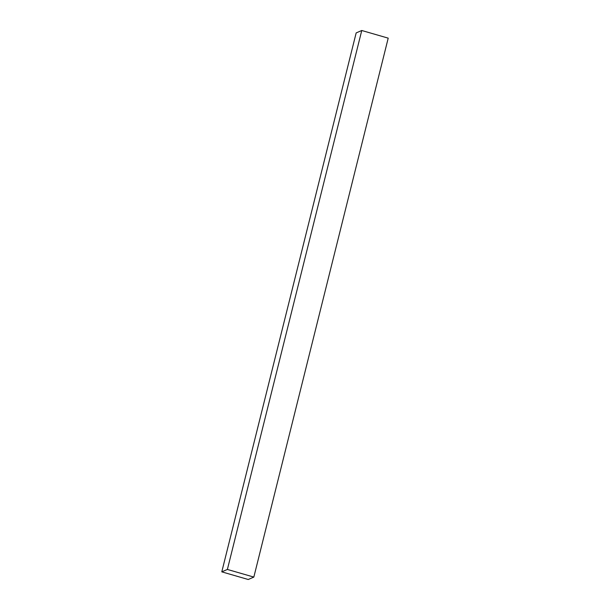 <?xml version="1.0" encoding="UTF-8"?>
<svg xmlns="http://www.w3.org/2000/svg" width="610" height="610" viewBox="0 0 610 610"><rect width="100%" height="100%" fill="white"/><g stroke="black" fill="none" stroke-linecap="round" stroke-linejoin="round"><path stroke-width="0.91" d="M227.385 569.443L253.836 577.083L388.212 38.148L361.76 30.5L227.385 569.443L361.76 30.5L356.164 32.917L221.788 571.852L227.385 569.443L253.836 577.083L248.239 579.5L221.788 571.852L356.164 32.917L361.76 30.5L388.212 38.148L253.836 577.083L248.239 579.5L221.788 571.852L227.385 569.443"/></g></svg>
